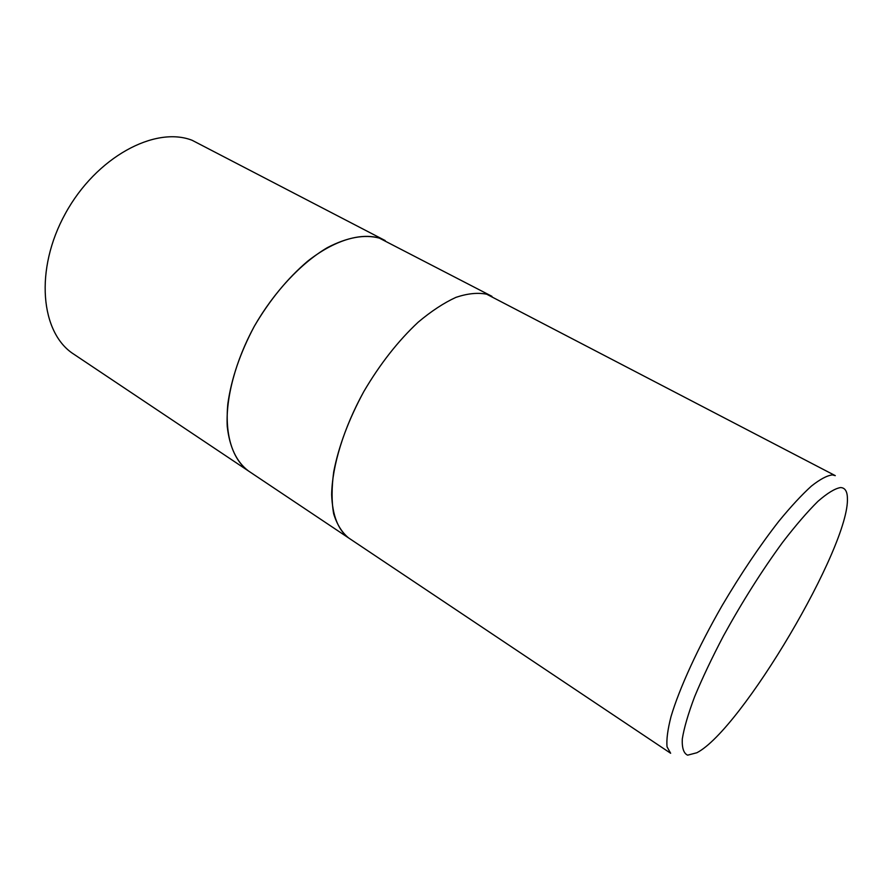 <?xml version="1.0" encoding="UTF-8"?>
<svg xmlns="http://www.w3.org/2000/svg" width="892" height="892" viewBox="0 0 892 892"><rect width="100%" height="100%" fill="white"/><g stroke="black" fill="none" stroke-linecap="round" stroke-linejoin="round"><path stroke-width="1.34" d="M348.649 537.965C341.904 532.446 336.908 524.373 333.653 513.759C331.545 501.761 331.568 487.801 333.708 471.857C338.67 446.29 348.694 419.53 363.802 391.577C379.959 364.081 398.1 340.945 418.203 322.168C431.304 311.152 443.893 302.89 455.968 297.348C467.486 293.49 477.711 292.431 486.664 294.204L835.291 475.648L832.47 474.912C827.152 475.469 820.127 479.205 811.397 486.095C801.785 494.815 791.003 506.455 779.028 521.017C760.062 545.302 741.118 573.456 722.208 605.456C698.057 647.481 679.369 688.401 671.018 716.588C667.684 729.589 666.357 739.658 667.038 746.805L670.639 753.261L348.649 537.965C338.124 529.926 332.448 515.509 331.646 494.703C332.125 465.97 343.71 428.026 363.802 391.577C379.959 364.081 398.1 340.945 418.203 322.168C431.304 311.152 443.893 302.89 455.968 297.348C467.486 293.49 477.711 292.431 486.664 294.204L491.96 296.334M385.221 240.584L379.323 238.108C364.538 234.139 347.211 237.317 327.353 247.641C301.05 263.118 274.034 291.907 254.332 326.249C235.443 360.97 225.732 397.821 227.237 426.443C229.567 447.26 236.67 462.123 248.545 471.032C232.834 459.737 224.784 435.731 227.839 403.831C231.34 378.765 240.171 352.897 254.332 326.249C269.652 300.125 287.425 278.449 307.628 261.222C334.154 240.372 360.212 232.567 379.323 238.108L491.849 296.278M696.864 752.748L687.609 755.167C683.662 753.339 681.889 747.942 682.291 738.989C684.053 727.983 688.167 713.89 694.634 696.674C702.405 677.987 712.028 657.705 723.501 635.829C742.267 601.721 761.958 570.579 782.574 542.403C795.597 525.477 807.383 511.796 817.931 501.349C827.464 493.042 835.024 488.448 840.61 487.556C844.969 487.768 847.233 491.236 847.4 497.948C850.031 546.038 741.363 729.846 696.864 752.748M248.422 470.943L73.78 354.169C40.564 333.129 34.297 269.663 65.406 213.5C96.169 157.159 154.952 125.739 192.137 140.289L385.099 240.517M248.545 471.032L348.538 537.898"/></g></svg>
